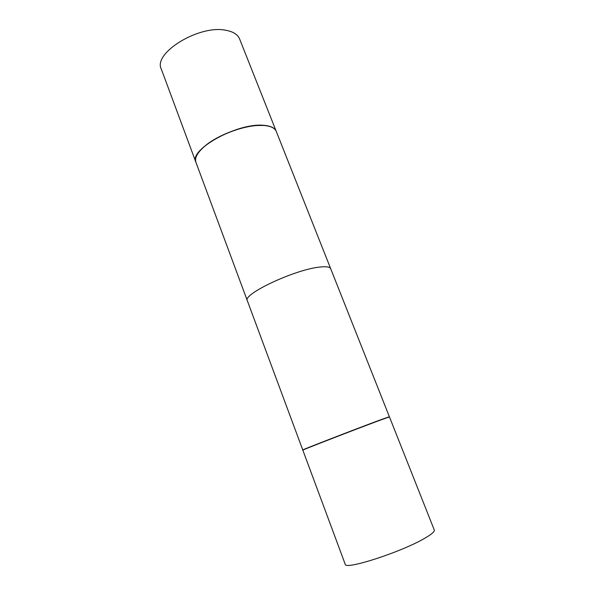 <?xml version="1.0" encoding="UTF-8"?>
<svg xmlns="http://www.w3.org/2000/svg" width="595" height="595" viewBox="0 0 595 595"><rect width="100%" height="100%" fill="white"/><g stroke="black" fill="none" stroke-linecap="round" stroke-linejoin="round"><path stroke-width="0.89" d="M276.206 131.264L239.629 39.01C237.792 34.54 233.21 31.632 225.899 30.285C199.184 24.477 152.714 53.148 161.304 69.079L195.852 162.108C188.556 149.91 237.197 122.748 263.295 125.292C270.45 125.79 274.756 127.776 276.206 131.264L276.236 131.339M379.379 420.263C355.661 429.04 299.94 450.653 302.758 449.961L247.334 300.72C242.098 294.473 294.079 269.825 319.121 267.148C326.015 266.292 329.875 266.813 330.694 268.717L389.368 416.716L379.379 420.263C355.661 429.04 299.94 450.653 302.758 449.961L195.911 162.256C194.401 157.712 197.637 152.142 205.617 145.53C218.067 135.303 241.756 126.207 257.858 125.478L263.354 125.448C270.509 125.947 274.816 127.932 276.266 131.413L389.368 416.716L379.379 420.263M425.618 537.746C403.038 551.528 344.356 570.575 345.189 564.201L302.825 450.14C300.014 450.839 355.736 429.233 379.454 420.449C355.736 429.233 300.014 450.839 302.825 450.14L345.189 564.201C344.356 570.575 403.038 551.528 425.618 537.746C431.896 534.02 434.781 531.439 434.283 530.004C434.781 531.439 431.896 534.02 425.618 537.746M389.442 416.887L379.454 420.449L389.442 416.887L434.283 530.004L389.442 416.887M263.183 125.389L257.702 125.411C241.674 126.14 218.082 135.191 205.684 145.381C201.631 148.646 198.782 151.777 197.131 154.767"/></g></svg>
